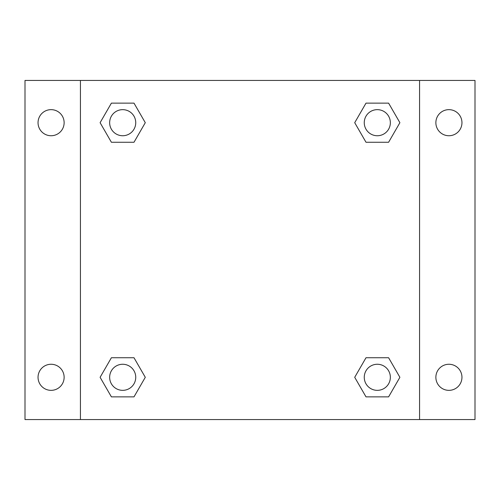 <?xml version="1.0" encoding="UTF-8"?>
<svg xmlns="http://www.w3.org/2000/svg" width="500" height="500" viewBox="0 0 500 500"><rect width="100%" height="100%" fill="white"/><g stroke="black" fill="none" stroke-linecap="round" stroke-linejoin="round"><path stroke-width="0.75" d="M25 80.438L475 80.438L475 419.562L25 419.562L25 80.438M448.913 109.65A13.044 13.044 0 0 1 461.956 122.694A13.044 13.044 0 0 1 448.913 135.738A13.044 13.044 0 0 1 435.869 122.694A13.044 13.044 0 0 1 448.913 109.65M448.913 364.263A13.044 13.044 0 0 1 461.956 377.306A13.044 13.044 0 0 1 448.913 390.35A13.044 13.044 0 0 1 435.869 377.306A13.044 13.044 0 0 1 448.913 364.263M51.087 364.263A13.044 13.044 0 0 1 64.131 377.306A13.044 13.044 0 0 1 51.087 390.35A13.044 13.044 0 0 1 38.044 377.306A13.044 13.044 0 0 1 51.087 364.263M51.087 109.65A13.044 13.044 0 0 1 64.131 122.694A13.044 13.044 0 0 1 51.087 135.738A13.044 13.044 0 0 1 38.044 122.694A13.044 13.044 0 0 1 51.087 109.65M111.4 357.738L133.994 357.738L145.287 377.306L133.994 396.869L111.4 396.869L100.106 377.306L111.4 357.738L133.994 357.738L111.4 357.738M366.006 103.131L388.6 103.131L399.894 122.694L388.6 142.262L366.006 142.262L354.712 122.694L366.006 103.131L388.6 103.131L366.006 103.131M80.438 419.562L80.438 80.438M419.562 80.438L419.562 419.562M111.4 103.131L133.994 103.131L145.287 122.694L133.994 142.262L111.4 142.262L100.106 122.694L111.4 103.131L133.994 103.131L111.4 103.131M366.006 357.738L388.6 357.738L399.894 377.306L388.6 396.869L366.006 396.869L354.712 377.306L366.006 357.738L388.6 357.738L366.006 357.738M388.6 396.869L366.006 396.869L388.6 396.869M390.35 377.306A13.044 13.044 0 0 0 370.781 366.006A13.044 13.044 0 0 0 370.781 388.6A13.044 13.044 0 0 0 390.35 377.306M133.994 396.869L111.4 396.869L133.994 396.869M135.738 377.306A13.044 13.044 0 0 0 116.175 366.006A13.044 13.044 0 0 0 116.175 388.6A13.044 13.044 0 0 0 135.738 377.306M388.6 142.262L366.006 142.262L388.6 142.262M390.35 122.694A13.044 13.044 0 0 0 370.781 111.4A13.044 13.044 0 0 0 370.781 133.994A13.044 13.044 0 0 0 390.35 122.694M133.994 142.262L111.4 142.262L133.994 142.262M135.738 122.694A13.044 13.044 0 0 0 116.175 111.4A13.044 13.044 0 0 0 116.175 133.994A13.044 13.044 0 0 0 135.738 122.694"/></g></svg>
